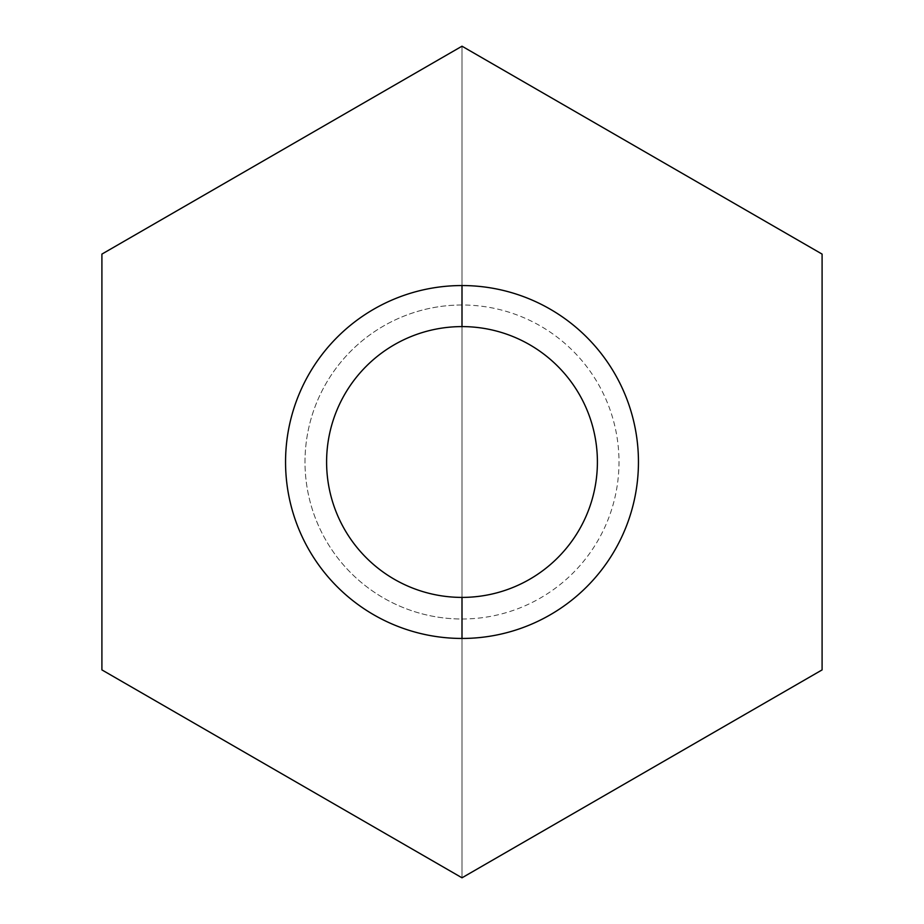 <?xml version="1.0" encoding="UTF-8"?>
<svg xmlns="http://www.w3.org/2000/svg" width="924" height="924" viewBox="0 0 924 924"><rect width="100%" height="100%" fill="white"/><g stroke="black" fill="none" stroke-linecap="round" stroke-linejoin="round"><path stroke-width="0.69" stroke-dasharray="4.62 3.46" d="M462 618.999A156.999 156.999 0 0 0 618.999 462A156.999 156.999 0 0 0 462 305.001A156.999 156.999 0 0 0 305.001 462A156.999 156.999 0 0 0 462 618.999A156.999 156.999 0 0 0 618.999 462A156.999 156.999 0 0 0 462 305.001L462 326.599A135.401 135.401 0 0 1 597.401 462A135.401 135.401 0 0 1 462 597.401L462 618.999L462 597.401A135.401 135.401 0 0 1 326.599 462A135.401 135.401 0 0 1 462 326.599L462 305.001A156.999 156.999 0 0 0 305.001 462A156.999 156.999 0 0 0 462 618.999M439.986 865.083L462 877.8L462 46.2L101.906 254.1L101.906 279.498M484.014 58.917L462 46.2L440.055 58.87M407.38 77.731L386.775 89.628M177.72 210.337L156.422 222.626M123.92 241.383L101.906 254.1L101.906 669.9L123.851 682.57M101.906 317.267L101.906 341.383M101.906 582.767L101.906 607.045M101.906 644.536L101.906 669.9L462 877.8L822.094 669.9L822.094 644.502M156.526 701.431L177.131 713.328M386.197 834.037L407.484 846.326M822.094 279.464L822.094 254.1L800.149 241.43M767.474 222.569L746.869 210.672M537.803 89.963L516.516 77.674M800.08 682.617L822.094 669.9L822.094 254.1L462 46.2L462 877.8L483.945 865.13M516.62 846.269L537.225 834.372M746.28 713.663L767.578 701.374M822.094 606.733L822.094 582.617M822.094 341.233L822.094 316.955M462 326.599A135.401 135.401 0 0 0 326.599 462A135.401 135.401 0 0 0 462 597.401A135.401 135.401 0 0 1 326.599 462A135.401 135.401 0 0 1 462 326.599A135.401 135.401 0 0 1 597.401 462A135.401 135.401 0 0 1 462 597.401A135.401 135.401 0 0 0 597.401 462A135.401 135.401 0 0 0 462 326.599A135.401 135.401 0 0 1 597.401 462A135.401 135.401 0 0 1 462 597.401L462 638.449A176.449 176.449 0 0 0 638.449 462A176.449 176.449 0 0 0 462 285.551L462 326.599L462 285.551A176.449 176.449 0 0 0 285.551 462A176.449 176.449 0 0 0 462 638.449L462 597.401A135.401 135.401 0 0 1 326.599 462A135.401 135.401 0 0 1 462 326.599M462 638.449A176.449 176.449 0 0 1 285.551 462A176.449 176.449 0 0 1 462 285.551A176.449 176.449 0 0 1 638.449 462A176.449 176.449 0 0 1 462 638.449"/><path stroke-width="1.39" d="M101.906 254.1L462 46.2L822.094 254.1L822.094 669.9L462 877.8L101.906 669.9L101.906 254.1L462 46.2L822.094 254.1L822.094 669.9L462 877.8L101.906 669.9L101.906 254.1M440.055 58.87L407.38 77.731M386.775 89.628L177.72 210.337M156.422 222.626L123.92 241.383M101.906 279.498L101.906 317.267M101.906 341.383L101.906 582.767M101.906 607.045L101.906 644.536M123.851 682.57L156.526 701.431M177.131 713.328L386.197 834.037M407.484 846.326L439.986 865.083M800.149 241.43L767.474 222.569M746.869 210.672L537.803 89.963M516.516 77.674L484.014 58.917M483.945 865.13L516.62 846.269M537.225 834.372L746.28 713.663M767.578 701.374L800.08 682.617M822.094 644.502L822.094 606.733M822.094 582.617L822.094 341.233M822.094 316.955L822.094 279.464M462 285.551A176.449 176.449 0 0 0 285.551 462A176.449 176.449 0 0 0 462 638.449A176.449 176.449 0 0 0 638.449 462A176.449 176.449 0 0 0 462 285.551A176.449 176.449 0 0 1 638.449 462A176.449 176.449 0 0 1 462 638.449L462 597.401A135.401 135.401 0 0 0 597.401 462A135.401 135.401 0 0 0 462 326.599L462 285.551L462 326.599A135.401 135.401 0 0 0 326.599 462A135.401 135.401 0 0 0 462 597.401L462 638.449A176.449 176.449 0 0 1 285.551 462A176.449 176.449 0 0 1 462 285.551M462 597.401A135.401 135.401 0 0 1 326.599 462A135.401 135.401 0 0 1 462 326.599A135.401 135.401 0 0 1 597.401 462A135.401 135.401 0 0 1 462 597.401"/></g></svg>
